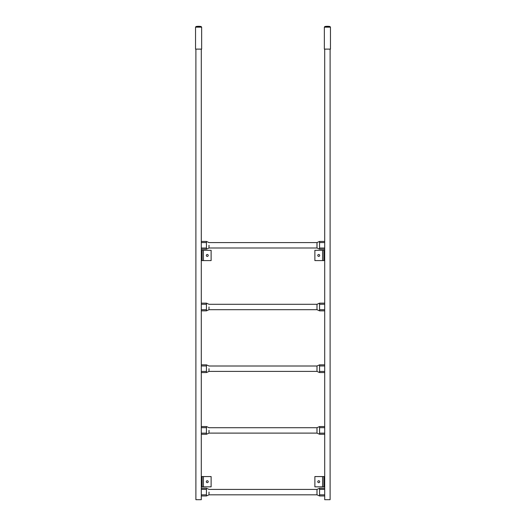 <?xml version="1.0" encoding="UTF-8"?>
<svg xmlns="http://www.w3.org/2000/svg" width="526" height="526" viewBox="0 0 526 526"><rect width="100%" height="100%" fill="white"/><g stroke="black" fill="none" stroke-linecap="round" stroke-linejoin="round"><path stroke-width="0.79" d="M324.706 49.115L324.706 242.558L319.565 242.558L319.565 241.434L324.706 241.434L324.706 304.265L319.565 304.265L319.565 303.14L324.706 303.14L324.706 365.971L319.565 365.971L319.565 364.847L324.706 364.847L324.706 427.677L319.565 427.677L319.565 426.553L324.706 426.553L324.706 489.384L319.565 489.384L319.565 488.26L324.706 488.26L324.706 499.7L330.104 499.7L330.104 49.115M195.896 49.115L195.896 499.7L201.294 499.7L201.294 495.972L206.435 495.972L206.435 488.26L209.032 489.417L316.968 489.417L319.565 488.26M208.98 492.112L208.986 492.665M208.986 492.855L209 494.368M319.565 489.384L319.565 495.972L316.968 494.815L209.032 494.815L206.435 495.972M317 489.621L316.994 494.525M316.968 491.376L316.994 489.759M209.032 492.849L209.039 492.112M316.987 494.381L316.961 492.112M317.02 492.112L317.014 491.567M317.014 491.376L317 489.864M319.565 494.848L324.706 494.848L324.706 495.972L319.565 495.972M206.435 488.26L201.294 488.26L201.294 495.972M208.98 430.413L208.986 430.958M208.986 431.149L209 432.661M319.565 426.553L316.968 427.71L209.032 427.71L206.435 426.553L206.435 434.266L209.032 433.108L316.968 433.108L319.565 434.266L319.565 427.677M317 427.914L316.994 432.819M316.968 429.676L316.994 428.052M209.032 431.149L209.039 430.413M316.987 432.674L316.961 430.413M317.02 430.413L317.014 429.86M317.014 429.67L317 428.157M319.565 433.141L324.706 433.141L324.706 434.266L319.565 434.266M206.435 426.553L201.294 426.553L201.294 489.384L206.435 489.384M208.98 368.706L208.986 369.252M208.986 369.443L209 370.955M319.565 364.847L316.968 366.004L209.032 366.004L206.435 364.847L206.435 372.559L209.032 371.402L316.968 371.402L319.565 372.559L319.565 365.971M317 366.208L316.994 371.113M316.968 367.97L316.994 366.346M209.032 369.443L209.039 368.706M316.987 370.968L316.961 368.706M317.02 368.706L317.014 368.154M317.014 367.963L317 366.451M319.565 371.435L324.706 371.435L324.706 372.559L319.565 372.559M206.435 364.847L201.294 364.847L201.294 427.677L206.435 427.677M318.73 482.664A0.967 0.967 0 0 0 319.696 481.704A0.967 0.967 0 0 0 318.73 480.738A0.967 0.967 0 0 0 317.77 481.704A0.967 0.967 0 0 0 318.73 482.664M323.871 476.563L314.877 476.563L314.877 486.846L323.871 486.846L323.871 476.563L324.706 476.563M324.706 486.846L323.871 486.846M207.27 480.738A0.967 0.967 0 0 0 206.304 481.704A0.967 0.967 0 0 0 207.27 482.664A0.967 0.967 0 0 0 208.23 481.704A0.967 0.967 0 0 0 207.27 480.738M202.129 486.846L211.123 486.846L211.123 476.563L202.129 476.563L202.129 486.846L201.294 486.846M201.294 476.563L202.129 476.563M327.409 49.115L324.351 49.115L324.351 27.155L330.459 27.155L330.459 49.115L327.409 49.115M198.591 49.115L195.54 49.115L195.54 27.155L201.649 27.155L201.649 49.115L198.591 49.115M208.98 307L208.986 307.546M208.986 307.743L209 309.249M319.565 303.14L316.968 304.298L209.032 304.298L206.435 303.14L206.435 310.853L209.032 309.696L316.968 309.696L319.565 310.853L319.565 304.265M317 304.501L316.994 309.406M316.968 306.264L316.994 304.639M209.032 307.736L209.039 307M316.987 309.262L316.961 307M317.02 307L317.014 306.448M317.014 306.257L317 304.745M319.565 309.729L324.706 309.729L324.706 310.853L319.565 310.853M206.435 303.14L201.294 303.14L201.294 365.971L206.435 365.971M318.73 256.412A0.967 0.967 0 0 0 319.696 255.445A0.967 0.967 0 0 0 318.73 254.485A0.967 0.967 0 0 0 317.77 255.445A0.967 0.967 0 0 0 318.73 256.412M323.871 250.304L314.877 250.304L314.877 260.587L323.871 260.587L323.871 250.304L324.706 250.304M324.706 260.587L323.871 260.587M207.27 254.485A0.967 0.967 0 0 0 206.304 255.445A0.967 0.967 0 0 0 207.27 256.412A0.967 0.967 0 0 0 208.23 255.445A0.967 0.967 0 0 0 207.27 254.485M202.129 260.587L211.123 260.587L211.123 250.304L202.129 250.304L202.129 260.587L201.294 260.587M201.294 250.304L202.129 250.304M208.98 245.294L208.986 245.839M208.986 246.036L209 247.542M319.565 241.434L316.968 242.591L209.032 242.591L206.435 241.434L206.435 249.146L209.032 247.989L316.968 247.989L319.565 249.146L319.565 242.558M317 242.795L316.994 247.7M316.968 244.557L316.994 242.933M209.032 246.03L209.039 245.294M316.987 247.555L316.961 245.294M317.02 245.294L317.014 244.748M317.014 244.551L317 243.045M319.565 248.022L324.706 248.022L324.706 249.146L319.565 249.146M201.294 49.115L201.294 249.146L206.435 249.146M201.294 494.848L206.435 494.848M201.294 433.141L206.435 433.141M201.294 371.435L206.435 371.435M322.589 476.563L322.589 486.846M203.411 486.846L203.411 476.563M324.884 26.517L329.927 26.517A14.662 14.662 0 0 0 324.884 26.517L324.351 27.155M196.073 26.517L201.116 26.517A14.662 14.662 0 0 0 196.073 26.517L195.54 27.155M206.435 248.022L201.294 248.022L201.294 304.265L206.435 304.265M201.294 309.729L206.435 309.729M322.589 250.304L322.589 260.587M203.411 260.587L203.411 250.304M201.294 242.558L206.435 242.558M201.294 434.266L206.435 434.266M201.294 372.559L206.435 372.559M329.927 26.517L330.459 27.155M201.116 26.517L201.649 27.155M201.294 310.853L206.435 310.853M201.294 241.434L206.435 241.434"/></g></svg>
